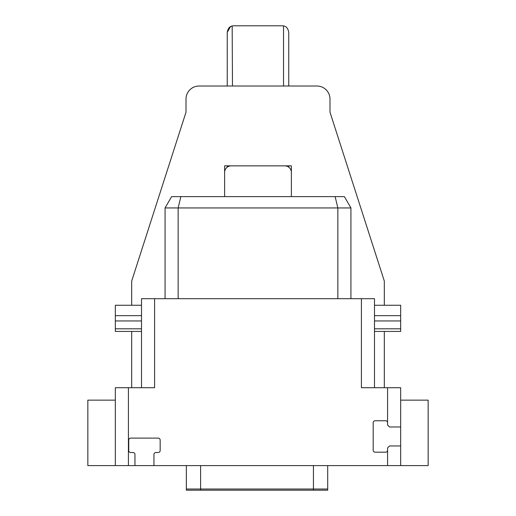 <?xml version="1.0" encoding="UTF-8"?>
<svg xmlns="http://www.w3.org/2000/svg" width="516" height="516" viewBox="0 0 516 516"><rect width="100%" height="100%" fill="white"/><g stroke="black" fill="none" stroke-linecap="round" stroke-linejoin="round"><path stroke-width="0.77" d="M350.932 298.706L350.932 207.948L344.385 196.615L171.615 196.615L165.068 207.948L165.068 298.706M199.337 196.615L201.111 196.615L199.337 196.615M314.889 196.615L316.663 196.615L314.889 196.615M178.155 298.706L178.155 207.948L165.068 207.948M180.864 196.615L178.155 207.948L337.845 207.948L335.136 196.615M337.845 298.706L337.845 207.948L350.932 207.948M361.406 298.706L154.594 298.706L154.594 387.71L128.419 387.71L128.419 465.593L134.96 465.593L134.96 454.467A1.961 1.961 0 0 0 132.999 452.506L130.709 452.506A1.961 1.961 0 0 1 128.748 450.539L128.748 440.071A1.961 1.961 0 0 1 130.709 438.103L158.193 438.103A1.961 1.961 0 0 1 160.16 440.071L160.16 450.539A1.961 1.961 0 0 1 158.193 452.506L155.903 452.506A1.961 1.961 0 0 0 153.942 454.467L153.942 465.593L400.674 465.593L400.674 426.977L389.548 426.977L387.58 425.016L387.58 387.71L361.406 387.71L361.406 298.706L374.493 298.706L374.493 387.71M141.507 387.71L141.507 298.706L154.594 298.706M387.58 422.727A1.961 1.961 0 0 0 385.62 420.759L375.145 420.759A1.961 1.961 0 0 0 373.184 422.727L373.184 450.21A1.961 1.961 0 0 0 375.145 452.177L385.62 452.177A1.961 1.961 0 0 0 387.58 450.21L387.58 447.92L389.548 445.959L400.674 445.959M387.58 465.593L387.58 450.21M387.58 387.71L400.674 387.71L400.674 426.977M400.674 465.593L428.157 465.593L428.157 400.145L400.674 400.145M131.69 305.253L131.69 281.039L186.012 112.185L186.012 99.098A13.087 13.087 0 0 1 199.099 86.011L316.901 86.011A13.087 13.087 0 0 1 329.988 99.098L329.988 112.185L384.31 281.039L384.31 305.253M384.31 331.427L384.31 387.71M131.69 387.71L131.69 331.427M291.379 196.615L291.379 165.855L224.621 165.855L224.621 196.615M115.326 400.145L87.843 400.145L87.843 465.593L128.419 465.593M153.942 465.593L134.96 465.593M230.736 165.868L231.168 165.855A6.547 6.547 0 0 0 224.621 172.396M291.379 172.396A6.547 6.547 0 0 0 284.832 165.855L286.122 165.984M286.941 166.204L286.541 166.081M288.76 32.347C288.018 28.386 286.27 26.252 283.523 25.935C286.27 26.252 288.018 28.386 288.76 32.347L288.76 86.011M288.76 167.165L288.76 165.855M230.471 26.703L227.24 32.347C227.982 28.386 229.73 26.252 232.477 25.935A6.547 6.547 0 0 1 233.787 25.8L282.213 25.8A6.547 6.547 0 0 1 283.523 25.935L283.523 86.011M227.24 32.347L227.24 86.011M227.24 165.855L227.33 167.094M231.168 165.855L230.304 165.913M229.459 166.081L229.059 166.204L229.459 166.081M232.477 86.011L232.168 26M231.394 26.252L230.497 26.684M128.419 387.71L115.326 387.71L115.326 465.593M327.699 465.593L327.699 489.02L200.601 489.02L200.601 465.593M186.34 465.593L186.34 490.2L327.699 490.2L327.699 489.02M141.507 320.952L115.326 320.952L115.326 331.427L141.507 331.427M115.326 320.952L115.326 305.253L141.507 305.253M374.493 305.253L400.674 305.253L400.674 331.427L374.493 331.427M313.431 465.593L313.431 490.2M200.601 490.2L200.601 489.02L186.34 489.02M141.507 328.815L115.326 328.815M141.507 315.657L115.326 315.657M400.674 315.657L374.493 315.657M400.674 320.952L374.493 320.952M400.674 328.815L374.493 328.815"/></g></svg>
